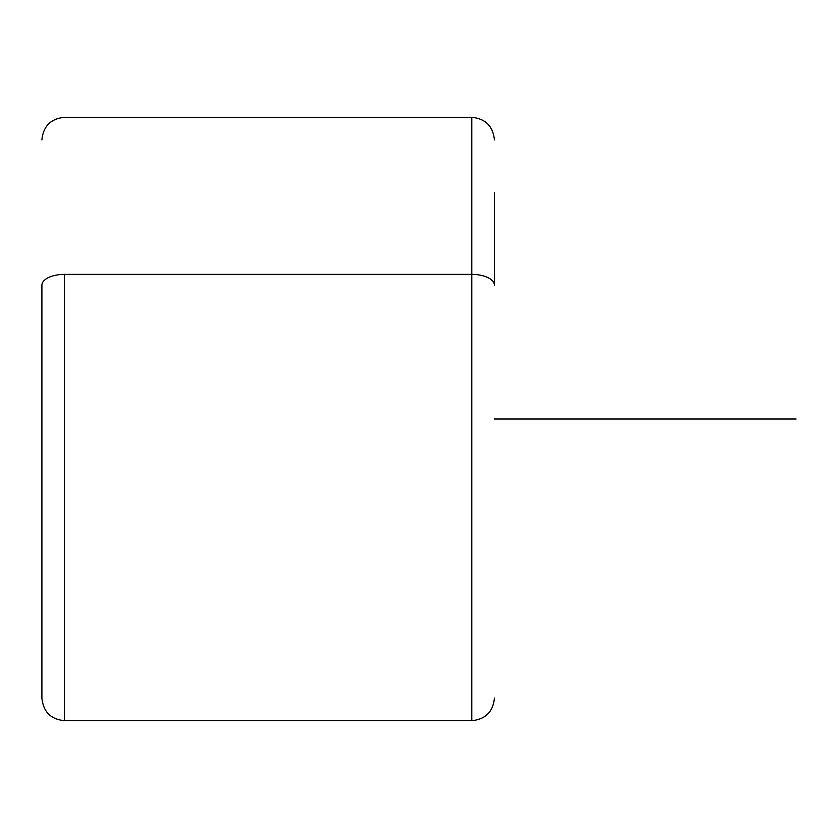 <?xml version="1.0" encoding="UTF-8"?>
<svg xmlns="http://www.w3.org/2000/svg" width="838" height="838" viewBox="0 0 838 838"><rect width="100%" height="100%" fill="white"/><g stroke="black" fill="none" stroke-linecap="round" stroke-linejoin="round"><path stroke-width="1.26" d="M494.42 285.213A22.626 10.852 180 0 0 471.794 274.372L471.794 720.68L471.794 274.372A22.626 10.852 0 0 1 494.42 285.213L494.42 192.74M471.794 274.372L471.794 117.32L471.794 274.372L64.526 274.372L471.794 274.372M41.9 285.213L41.9 697.74L41.9 285.213A22.626 10.852 0 0 1 64.526 274.372L64.526 720.68L64.526 274.372A22.626 10.852 180 0 0 41.9 285.213M494.42 419L796.1 419M41.9 698.054C43.241 711.797 50.783 719.339 64.526 720.68L471.794 720.68C485.537 719.339 493.079 711.797 494.42 698.054M41.9 139.946C43.241 126.203 50.783 118.661 64.526 117.32L471.794 117.32C485.537 118.661 493.079 126.203 494.42 139.946"/></g></svg>
